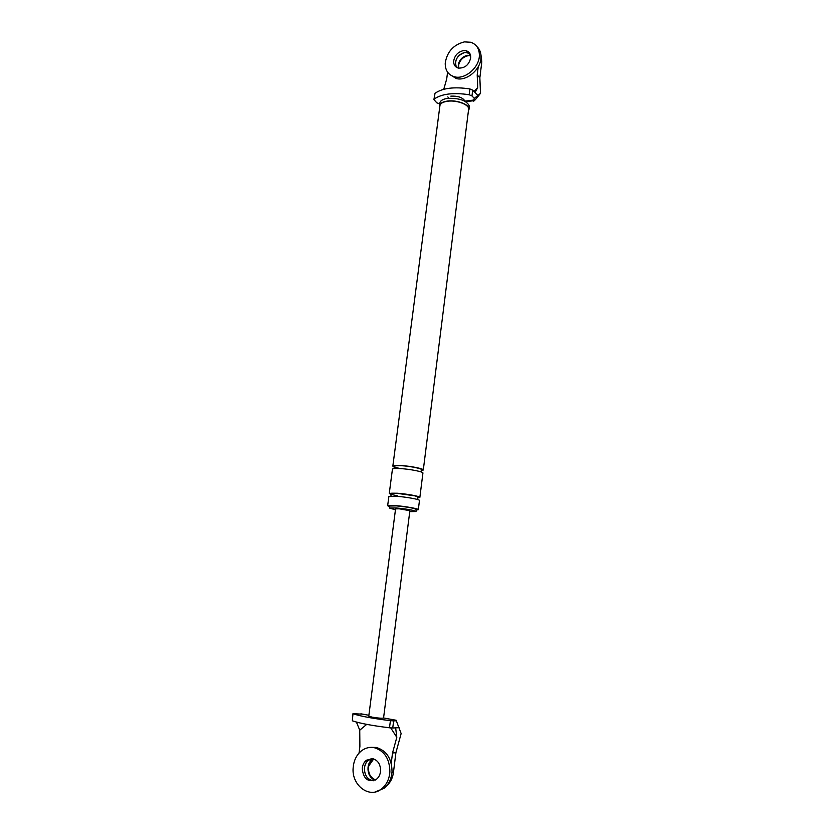 <?xml version="1.0" encoding="UTF-8"?>
<svg xmlns="http://www.w3.org/2000/svg" width="834" height="834" viewBox="0 0 834 834"><rect width="100%" height="100%" fill="white"/><g stroke="black" fill="none" stroke-linecap="round" stroke-linejoin="round"><path stroke-width="1.25" d="M470.564 55.43L467.634 55.284C462.953 56.326 459.847 59.277 458.325 64.114L458.262 68.075C455.156 67.137 453.613 64.864 453.654 61.257C454.561 55.586 457.772 52.042 463.277 50.624L466.3 50.791C469.281 51.771 470.762 54.022 470.73 57.525C469.125 64.812 464.965 68.325 458.273 68.075C457.887 61.56 461.004 57.296 467.634 55.284L470.564 55.43M470.637 55.795L468.051 55.722C463.37 56.775 460.264 59.714 458.752 64.552L458.606 68.159M476.881 46.548C479.79 49.227 481.166 52.855 481.02 57.442C480.853 69.389 466.675 81.43 456.344 78.552L449.734 74.466M455.364 63.03C456.261 57.358 459.461 53.824 464.965 52.427L469.792 53.428L464.965 52.427C457.115 55.284 454.249 60.225 456.365 67.252L455.364 63.03M445.22 63.113C447.024 51.812 453.415 44.734 464.392 41.877L470.689 42.242C476.527 44.254 479.414 48.716 479.362 55.638C479.196 67.617 464.976 79.699 454.634 76.822C448.265 74.966 445.127 70.4 445.22 63.113M368.232 765.966C367.283 773.045 369.629 777.736 375.279 780.061C367.419 778.424 365.271 764.351 372.1 759.68L368.232 765.966M373.423 758.857L372.1 759.68L373.423 758.857M373.705 758.94L368.774 765.914C367.815 772.805 370.067 777.476 375.54 779.915M371.161 747.379L376.363 747.504C386.601 750.642 391.824 758.679 392.043 771.606C391.49 778.664 388.863 784.231 384.14 788.286L375.039 791.998M364.437 768.479C364.739 764.841 366.136 762.015 368.628 760.003L371.662 758.544L368.628 760.003C361.622 764.788 364.051 779.269 372.141 780.572L373.59 780.749C367.679 779.79 364.625 775.703 364.437 768.479M353.168 767.687C353.814 760.306 356.671 754.614 361.758 750.61C365.584 747.837 369.723 746.857 374.195 747.671C384.453 750.819 389.687 758.877 389.895 771.846C389.342 778.935 386.705 784.513 381.972 788.589C369.9 799.368 351.302 785.492 353.168 767.687M372.788 758.69C377.906 760.306 380.512 764.34 380.596 770.793C380.304 774.379 378.959 777.184 376.551 779.206C368.326 782.782 363.551 779.29 362.227 768.719C362.54 765.059 363.947 762.224 366.439 760.212L372.788 758.69M439.737 107.044L439.549 105.522C440.06 103.218 442.708 101.727 447.493 101.06C457.105 99.684 470.115 104.782 468.989 109.379L468.427 110.724M439.914 105.657L439.925 105.584C440.425 103.333 443.01 101.884 447.67 101.227C457.032 99.892 469.698 104.855 468.604 109.337L423.297 470.001C424.037 468.75 410.255 465.987 400.549 465.497C395.712 465.247 393.148 465.455 392.845 466.102C392.908 466.779 395.16 467.593 399.611 468.531M433.899 99.569L435.014 93.293L433.899 99.569L436.839 102.863L439.768 103.802M473.347 100.758C473.264 101.988 475.119 100.184 478.904 95.357L480.478 93.325L474.358 98.36L473.347 100.758L465.862 101.654M435.014 93.293C442.552 88.039 454.186 86.58 469.896 88.936L472.68 90.155L474.994 92.511L477.705 87.706L477.194 74.987L478.216 66.762M434.264 98.996C441.801 93.794 453.435 92.376 469.167 94.732L469.896 88.936M464.59 100.57C462.265 97.328 457.668 95.847 450.808 96.139M472.68 90.155L471.961 95.941L474.358 98.36M471.961 95.941L469.167 94.732M447.577 72.162L446.69 78.98L443.751 89.28M480.937 54.721L481.812 61.904L479.842 77.77L477.194 74.987M480.478 93.325L479.842 77.77M474.994 92.511L477.767 95.337M448.473 97.599L447.785 96.9M477.705 87.706L473.931 91.427M395.452 509.782L389.447 508.052L396.119 507.937C407.263 509.042 413.893 510.22 416.02 511.471L409.765 511.617M416.187 510.064L418.314 509.678C419.012 508.782 405.105 506.29 395.368 505.581L387.664 505.738L389.624 506.665M389.447 508.052L389.707 506.009L396.39 505.873C407.534 506.968 414.154 508.156 416.27 509.428L416.02 511.461M417.813 497.888L419.856 497.429L422.921 473.055C423.651 471.804 409.859 469.073 400.153 468.562C395.316 468.312 392.751 468.499 392.449 469.125L392.449 469.156M421.222 470.657L423.297 470.022M400.091 468.562C391.031 466.373 391.271 465.382 400.8 465.591C412.736 466.175 428.082 469.928 421.264 470.522M418.324 509.668L419.471 500.483C420.169 499.503 406.294 496.939 396.567 496.282L388.863 496.543L387.664 505.738M419.856 497.429C420.565 496.407 406.69 493.832 396.963 493.196L389.269 493.488L391.146 494.479M397.557 495.844C387.487 493.749 387.372 492.884 397.224 493.269C409.171 494.041 424.621 497.46 417.844 497.783M439.883 102.926L440.071 102.196C440.988 100.216 443.573 98.933 447.848 98.349C459.524 98.016 466.686 100.58 469.333 106.022L469 109.306M391.949 772.753L393.439 772.586L395.91 752.695L401.144 733.566L396.119 720.274L383.567 717.97M393.439 772.586C392.658 778.174 390.385 782.605 386.601 785.868M352.355 720.816L352.98 713.654L352.355 720.816C359.621 723.318 372.006 725.643 389.52 727.801L390.406 720.68C372.923 718.522 360.538 716.239 353.272 713.841M390.406 720.68L393.638 720.889L392.751 727.999L389.52 727.801M392.751 727.999L399.142 727.675M356.431 722.088L359.756 730.198L359.902 746.461L359.037 753.081M399.184 508.792L409.88 510.689L383.567 718.022C382.243 718.46 378.511 718.189 372.371 717.209L368.774 716.145L395.577 508.855L399.184 508.792M363.165 714.227L352.98 713.654M393.638 720.889L396.65 720.774M395.66 727.853L396.817 737.308L392.533 752.987L395.91 752.695M391.24 763.287L392.533 752.987M390.75 727.926L396.817 737.308M359.756 730.198L366.71 724.371M465.205 101.07L473.608 100.07M480.592 60.58L481.812 61.904M368.889 715.28L360.851 713.8M454.634 76.822L456.344 78.552M466.3 50.791L470.553 55.346M366.439 760.212L372.642 759.628M381.972 788.589L384.14 788.286M439.893 102.843L439.549 105.522M417.584 499.514L417.897 497.523C418.564 497.127 417.427 496.553 414.508 495.782L397.411 493.384C392.741 493.113 390.656 493.353 391.167 494.082L390.917 496.105M439.925 105.584L392.845 466.102M392.449 469.125L389.269 493.488M421.045 471.908L421.431 469.949C423.964 469.094 410.724 466.091 400.977 465.685C395.691 465.622 393.606 465.893 394.711 466.508L394.534 468.51"/></g></svg>
